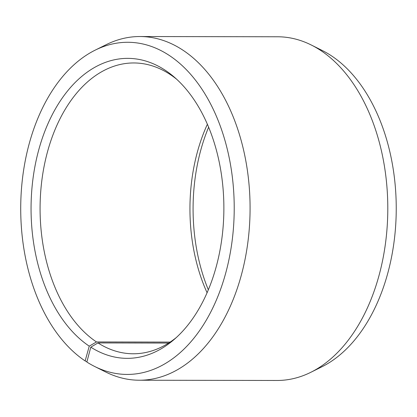 <?xml version="1.0" encoding="UTF-8"?>
<svg xmlns="http://www.w3.org/2000/svg" width="417" height="417" viewBox="0 0 417 417"><rect width="100%" height="100%" fill="white"/><g stroke="black" fill="none" stroke-linecap="round" stroke-linejoin="round"><path stroke-width="0.63" d="M207.385 124.25A145.408 93.465 -89.9 0 0 207.082 292.744M176.73 79.298A145.408 93.465 -89.9 0 0 169.099 73.799A145.408 93.465 -89.9 0 0 133.8 62.957A145.408 93.465 -89.9 0 0 42.039 178.966A145.408 93.465 -89.9 0 0 96.483 341.956L170.126 342.086M86.924 361.815L85.141 360.929A166.075 106.752 -89.9 0 1 20.85 200.322A166.075 106.752 -89.9 0 1 95.144 50.16A166.075 106.752 -89.9 0 1 168.077 54.663A166.075 106.752 -89.9 0 1 227.687 265.311A166.075 106.752 -89.9 0 1 94.586 366.439A166.075 106.752 -89.9 0 1 86.861 362.05L90.791 347.163A149.99 96.41 -89.9 0 0 173.941 339.652A149.99 96.41 -89.9 0 0 223.877 208.526A149.99 96.41 -89.9 0 0 174.405 77.228A149.99 96.41 -89.9 0 0 164.142 69.55A149.99 96.41 -89.9 0 0 38.625 150.318A149.99 96.41 -89.9 0 0 89.243 346.152L96.483 341.956M94.586 366.439L105.595 371.954A171.851 110.463 -89.9 0 0 139.314 380.226A171.851 110.463 -89.9 0 0 247.953 241.657A171.851 110.463 -89.9 0 0 181.64 49.342A171.851 110.463 -89.9 0 0 139.924 36.529A171.851 110.463 -89.9 0 0 106.173 44.682L95.144 50.16M139.314 380.226L277.034 380.471A171.851 110.463 -89.9 0 0 310.785 372.318A171.851 110.463 -89.9 0 0 387.706 215.438A171.851 110.463 -89.9 0 0 319.359 49.587A171.851 110.463 -89.9 0 0 311.363 45.046A171.851 110.463 -89.9 0 0 277.644 36.774L139.924 36.529M310.785 372.318L321.815 366.84A166.075 106.752 -89.9 0 0 396.15 215.235A166.075 106.752 -89.9 0 0 330.097 54.95A166.075 106.752 -89.9 0 0 322.372 50.561L311.363 45.046M208.625 127.18A149.99 96.41 -89.9 0 0 208.333 289.82M85.141 360.929L89.243 346.152M90.791 347.163L97.99 342.936A145.408 93.465 -89.9 0 0 133.284 353.778A145.408 93.465 -89.9 0 0 176.271 337.588M97.99 342.936L168.619 343.061"/></g></svg>
